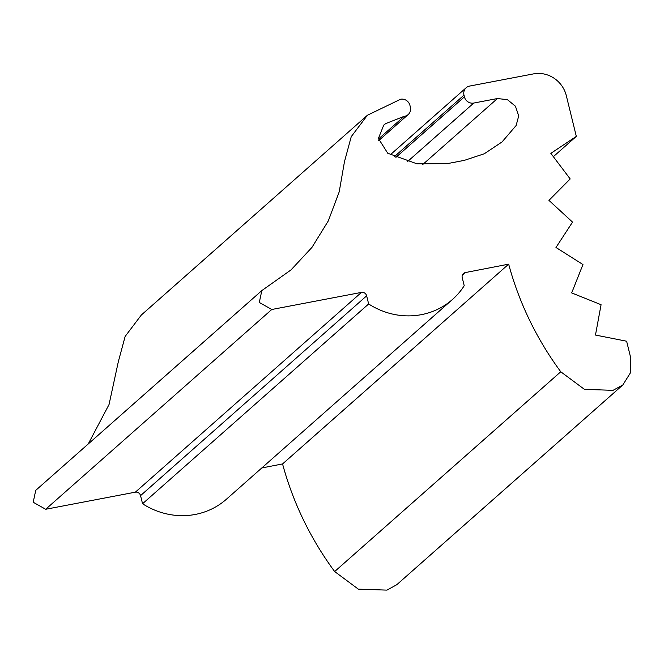 <?xml version="1.0" encoding="UTF-8"?>
<svg xmlns="http://www.w3.org/2000/svg" width="664" height="664" viewBox="0 0 664 664"><rect width="100%" height="100%" fill="white"/><g stroke="black" fill="none" stroke-linecap="round" stroke-linejoin="round"><path stroke-width="1" d="M261.832 290.583L35.731 490.364L33.2 502.241L45.675 509.271L271.775 309.49L259.292 302.46L261.832 290.583L291.023 269.908L311.956 247.398L328.29 220.921L339.204 191.855L344.458 161.742L351.248 136.643L367.433 115.229L400.608 99.235A7.976 7.503 -131.5 0 1 409.962 105.443L410.377 107.145A8.018 7.536 -131.5 0 1 408.161 114.573A8.018 7.536 -131.5 0 1 404.144 116.333L385.759 123.57L383.767 125.064L378.397 138.461L387.751 153.243L416.934 163.809L447.32 163.618L464.219 160.397L484.297 153.757L502.05 141.938L516.135 125.504L518.708 115.926L515.43 106.207L507.421 99.666L497.419 98.538L473.756 103.053A7.976 7.503 -131.5 0 1 464.402 96.836L463.987 95.143A7.976 7.503 -131.5 0 1 466.178 87.739A7.976 7.503 -131.5 0 1 469.589 86.079L533.557 73.878A27.913 26.245 48.5 0 1 566.301 95.616L576.319 136.386L553.353 156.679M367.433 115.229L141.341 315.01L125.147 336.424L118.366 361.523L109.045 404.525L88.229 443.975M271.775 309.49L361.457 292.392A4.432 4.167 48.5 0 1 366.652 295.837L368.644 303.963A73.057 68.691 48.5 0 0 452.491 299.456A73.057 68.691 48.5 0 0 464.219 285.736L462.227 277.61A4.432 4.167 48.5 0 1 465.339 272.572L508.666 264.156A307.971 289.57 48.5 0 0 560.756 371.765L584.436 389.361L613.03 390.341L622.857 384.937L630.626 372.479L630.8 358.203L626.625 341.221L595.475 335.054L601.069 304.71L571.679 292.915L582.959 264.546L555.976 247.481L572.534 222.108L548.945 200.387L570.185 178.948L550.846 153.351L576.319 136.386M45.675 509.271L135.356 492.165L361.457 292.392M452.491 299.456L226.399 499.237A73.057 68.691 -131.5 0 1 142.552 503.744L140.552 495.618A4.432 4.167 48.5 0 0 135.356 492.165M622.857 384.937L396.765 584.718L386.938 590.122L358.344 589.142L334.656 571.546A307.971 289.57 -131.5 0 1 282.565 463.937L261.774 467.971M378.447 139.033L404.144 116.333M508.666 264.156L282.565 463.937M368.644 303.963L142.552 503.744M497.419 98.538L422.644 164.606M560.756 371.765L334.656 571.546M465.339 272.572L462.302 275.261M140.552 495.618L366.652 295.837M473.756 103.053L407.48 161.618M394.35 156.671L463.987 95.143M464.402 96.836L395.893 157.368M378.679 140.619L408.161 114.573M390.399 154.704L466.178 87.739"/></g></svg>
